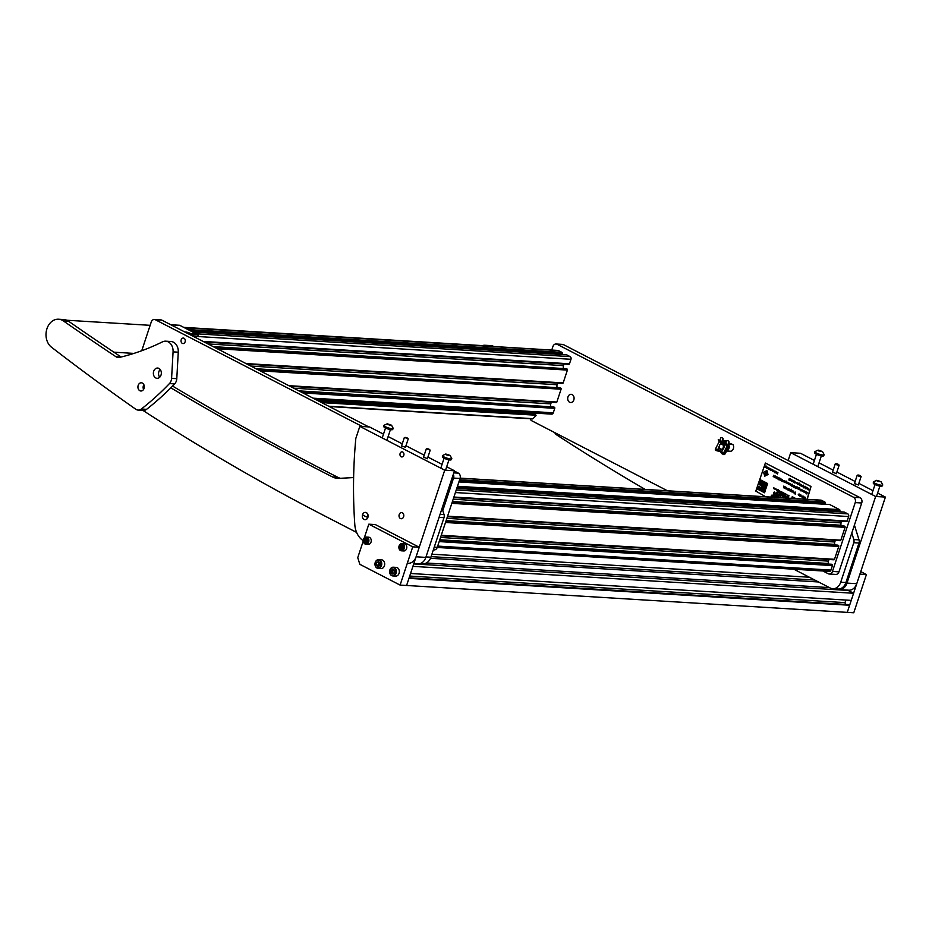 <?xml version="1.0" encoding="UTF-8"?>
<svg xmlns="http://www.w3.org/2000/svg" width="932" height="932" viewBox="0 0 932 932"><rect width="100%" height="100%" fill="white"/><g stroke="black" fill="none" stroke-linecap="round" stroke-linejoin="round"><path stroke-width="1.4" d="M142.911 410.383A3086.213 2389.24 -86.5 0 0 322.204 514.65L356.618 532.417M353.624 477.568L339.027 478.372A20.574 15.926 93.5 0 1 337.594 478.361A20.574 15.926 93.5 0 1 332.608 476.986A4114.955 3185.658 93.5 0 1 170.824 387.817M340.39 478.291A20.574 15.926 93.5 0 1 337.803 477.3A4114.955 3185.658 93.5 0 1 172.56 386.058M442.071 508.278L444.028 514.546A4.112 3.18 93.5 0 1 443.993 517.691L430.91 557.22A10.287 7.969 93.5 0 1 422.965 563.709L420.344 563.545M554.691 432.588A7.2 5.58 -86.5 0 0 556.742 434.941A3086.213 2389.24 -86.5 0 0 645.177 489.417M854.423 525.089L859.024 539.873A4.112 3.18 93.5 0 1 858.989 543.018L845.907 582.547A10.287 7.969 93.5 0 1 837.961 589.036L832.765 588.721A10.287 7.969 -86.5 0 0 840.711 582.232L845.907 582.547M832.765 588.721A10.287 7.969 -86.5 0 1 830.226 588.01L793.854 569.219M858.989 543.018L853.794 542.704L840.711 582.232M853.794 542.704A4.112 3.18 -86.5 0 0 853.828 539.558L851.79 533.022M454.373 471.079L458.381 473.153A4.112 3.18 93.5 0 1 460.047 478.477L453.546 478.081L442.793 510.596M453.546 478.081A4.112 3.18 -86.5 0 0 453.313 474.272M155.411 319.769A4.112 3.18 -86.5 0 0 154.397 319.49L160.898 319.886A4.112 3.18 93.5 0 1 161.912 320.165L155.411 319.769L362.28 426.518M154.397 319.49A4.112 3.18 -86.5 0 0 151.217 322.088L141.746 350.723M161.912 320.165L368.781 426.914M460.047 478.477L437.283 547.317A4.112 3.18 93.5 0 1 434.102 549.915L433.333 549.868M567.961 396.904A4.112 3.18 93.5 0 1 571.141 394.306A4.112 3.18 93.5 0 1 573.821 399.933A4.112 3.18 93.5 0 1 570.64 402.531A4.112 3.18 93.5 0 1 567.961 396.904M563.58 344.689L557.091 344.292A4.112 3.18 -86.5 0 0 556.078 344.001L562.567 344.397A4.112 3.18 93.5 0 1 563.58 344.689L860.061 497.665A4.112 3.18 93.5 0 1 861.727 503L838.963 571.84A4.112 3.18 93.5 0 1 835.783 574.427L829.282 574.03A4.112 3.18 -86.5 0 0 832.462 571.444L838.963 571.84M551.744 350.059L552.897 346.599A4.112 3.18 -86.5 0 1 556.078 344.001M557.091 344.292L853.561 497.269L860.061 497.665M861.727 503L855.227 502.604L832.462 571.444M829.282 574.03A4.112 3.18 -86.5 0 1 828.268 573.751L822.933 571.001M667.463 490.78L531.788 420.775A4.112 3.18 -86.5 0 1 530.157 418.771M855.227 502.604A4.112 3.18 -86.5 0 0 853.561 497.269M553.759 406.993L554.423 407.272A0.827 0.641 93.5 0 1 554.761 408.333L553.27 412.829A2.062 1.596 93.5 0 1 551.686 414.123L316.146 399.746M298.892 390.858L550.952 406.806M550.765 406.224A3.087 2.388 93.5 0 1 550.789 403.871L551.325 402.251M560.085 387.875L560.749 388.143A0.827 0.641 93.5 0 1 561.076 389.215L556.847 402.03A0.827 0.641 93.5 0 1 556.008 402.484L289.98 386.256M256.02 368.734L557.266 387.689M557.091 387.106A3.087 2.388 93.5 0 1 557.115 384.741L557.651 383.122M566.4 368.757L567.075 369.025A0.827 0.641 93.5 0 1 567.402 370.097L563.173 382.901A0.827 0.641 93.5 0 1 562.334 383.367L247.096 364.132M213.148 346.611L563.592 368.559M563.417 367.989A3.087 2.388 93.5 0 1 563.441 365.624L563.976 364.004M566.295 354.824A0.827 0.641 93.5 0 1 566.703 354.847L570.151 356.618A2.062 1.596 93.5 0 1 570.978 359.286L569.487 363.783A0.827 0.641 93.5 0 1 568.648 364.249L204.225 342.009M184.256 327.633L557.93 350.432A2.062 1.596 93.5 0 1 558.431 350.583L561.88 352.354A0.827 0.641 93.5 0 1 562.206 353.426L561.751 354.288L192.155 331.71M829.317 504.527A0.827 0.641 93.5 0 1 829.725 504.55L839.534 509.618A0.827 0.641 93.5 0 1 839.872 510.689L839.406 511.552L456.843 488.182L839.406 511.552M843.961 512.087A0.827 0.641 93.5 0 1 844.369 512.111L847.805 513.882A2.062 1.596 93.5 0 1 848.644 516.549L847.153 521.046A0.827 0.641 93.5 0 1 846.314 521.512L453.744 497.548M841.643 521.268L841.107 522.887A3.087 2.388 -86.5 0 0 841.072 525.252L841.258 525.823M844.066 526.021L844.73 526.289A0.827 0.641 93.5 0 1 845.068 527.361L840.827 540.164A0.827 0.641 93.5 0 1 839.988 540.63L447.418 516.666M835.317 540.385L834.781 542.005A3.087 2.388 -86.5 0 0 834.746 544.37L834.932 544.952M837.74 545.138L838.416 545.406A0.827 0.641 93.5 0 1 838.742 546.478L834.501 559.293A0.827 0.641 93.5 0 1 833.662 559.748L441.092 535.795M828.991 559.515L828.455 561.134A3.087 2.388 -86.5 0 0 828.432 563.487L828.606 564.07M831.414 564.256L832.09 564.536A0.827 0.641 93.5 0 1 832.416 565.596L830.936 570.093A2.062 1.596 93.5 0 1 829.34 571.386L437.236 547.457M460.152 478.128L820.952 500.146A2.062 1.596 93.5 0 1 821.453 500.286L824.89 502.057A0.827 0.641 93.5 0 1 825.228 503.129L824.773 503.991L458.998 481.658L824.773 503.991M192.773 333.365L194.998 334.273L192.773 333.365M184.781 331.967L185.922 332.037A3.087 0.629 -161.7 0 1 190.07 333.295L193.646 334.844L198.12 334.786L179.888 325.385A1.643 1.27 -86.5 0 0 179.06 325.326M197.805 336.312L198.201 335.124M193.646 334.844L193.169 336.277L197.724 336.557M189.499 330.336A1.643 0.99 117.3 0 0 189.126 329.788A1.643 0.99 117.3 0 0 188.881 329.73M319 401.226L534.514 414.379L536.121 415.206L321.726 402.636M535.958 415.707L532.976 418.689A1.025 0.792 93.5 0 1 532.44 418.911L329.241 406.515M536.121 415.206L320.608 402.053M534.933 413.109L534.514 414.379M181.192 339.796A2.761 2.132 -86.5 0 0 182.299 343.36A2.761 2.132 -86.5 0 0 185.119 341.823A2.761 2.132 -86.5 0 0 184.781 338.945A2.761 2.132 -86.5 0 0 182.614 338.165A2.761 2.132 -86.5 0 0 181.192 339.796M719.492 445.659A2.598 2.015 -86.5 0 0 720.541 449.026A2.598 2.015 -86.5 0 0 723.197 447.57A2.598 2.015 -86.5 0 0 722.149 444.203A2.598 2.015 -86.5 0 0 719.492 445.659M722.987 449.364A3.215 2.493 93.5 0 1 721.543 449.853A3.215 2.493 93.5 0 1 719.306 445.997M722.731 449.807A3.215 2.493 93.5 0 1 722.055 449.876A3.215 2.493 93.5 0 1 721.799 449.841M728.707 443.003L732.971 444.552A4.112 3.18 93.5 0 1 733.368 448.676A4.112 3.18 93.5 0 1 730.758 451.251L727.17 451.03M732.971 444.552L728.544 444.284A4.112 3.18 -86.5 0 1 727.566 450.436M719.446 445.461A3.215 2.493 93.5 0 1 721.927 443.434A3.215 2.493 93.5 0 1 724.024 447.814M725.83 443.131L726.459 441.22A1.025 0.792 -86.5 0 1 727.508 440.65L728.242 441.022A1.025 0.792 -86.5 0 1 728.661 442.362L725.026 453.348A1.025 0.617 -62.7 0 1 723.826 453.034L727.461 445.927L725.527 442.933L718.234 439.753L719.178 441.663L715.555 448.77A1.445 0.862 117.3 0 0 715.415 449.108A1.445 0.862 117.3 0 0 715.659 450.436L718.828 451.251L717.524 450.191L719.422 445.741M723.803 448.001L721.356 452.171L722.545 453.173M726.354 444.18L727.24 445.822L723.605 452.929A1.445 0.862 117.3 0 0 723.465 453.255A1.445 0.862 117.3 0 0 723.71 454.595A1.445 0.862 117.3 0 0 725.282 453.371L728.917 442.374A1.025 0.792 93.5 0 0 728.498 441.046L727.776 440.661A1.025 0.792 93.5 0 0 727.391 440.603M725.282 443.248L718.654 439.822M722.183 441.209L722.801 439.333A1.025 0.792 -86.5 0 0 722.382 438.005L722.649 438.017A1.025 0.792 93.5 0 1 723.069 439.356L722.405 441.325M719.248 446.789L717.78 450.214L718.176 451.239L719.085 450.284L718.828 451.251L719.492 450.168A5.149 3.984 -86.5 0 0 721.589 451.717M719.457 450.121L718.828 451.251M721.531 437.574A1.025 0.792 93.5 0 1 721.916 437.644L722.649 438.017M722.382 438.005L721.659 437.621A1.025 0.792 -86.5 0 0 720.611 438.203L719.993 440.079M725.527 442.933L726.599 443.877M719.912 450.68A5.347 4.136 -86.5 0 0 721.519 451.845M727.822 445.706A6.175 4.776 93.5 0 1 726.412 451.006A6.175 4.776 93.5 0 1 725.865 451.624M721.252 452.498A6.175 4.776 93.5 0 1 719.248 450.587M725.597 452.416A6.175 4.776 -86.5 0 0 727.146 451.053A6.175 4.776 -86.5 0 0 728.265 444.343M726.389 441.465A6.175 4.776 -86.5 0 0 724.187 440.603A6.175 4.776 -86.5 0 0 723.814 440.603M722.649 440.603A6.175 4.776 93.5 0 1 723.453 440.556A6.175 4.776 93.5 0 1 726.226 441.954M725.865 443.026A5.347 4.136 -86.5 0 0 722.521 441.384M403.603 516.782A3.087 2.388 -86.5 0 0 401.599 512.577A3.087 2.388 -86.5 0 0 399.211 514.522A3.087 2.388 -86.5 0 0 401.214 518.74A3.087 2.388 -86.5 0 0 403.603 516.782M400.131 453.441A2.575 1.992 93.5 0 1 402.111 451.822A2.575 1.992 93.5 0 1 403.789 455.329A2.575 1.992 93.5 0 1 401.808 456.948A2.575 1.992 93.5 0 1 400.131 453.441M423.512 457.274L427.427 458.567M401.552 445.95L405.467 447.243M364.214 538.102L368.816 524.18L375.316 524.576L419.237 547.235L412.736 546.839L400.096 585.086L359.834 564.314L357.748 557.639L363.34 540.758A20.574 15.926 -86.5 0 1 354.812 524.681A411.49 318.569 -86.5 0 1 355.826 438.413L359.81 426.367L444.727 470.182L454.478 470.777L446.684 466.757M442.059 464.369L427.916 457.076M424.211 455.166L405.956 445.741M402.251 443.83L388.12 436.537M383.495 434.149L369.561 426.961L359.81 426.367M454.478 470.777L425.831 557.394A10.287 7.969 93.5 0 1 417.885 563.883L413.82 563.639M444.727 470.182L416.08 556.8L425.831 557.394M408.134 563.289A10.287 7.969 -86.5 0 0 416.08 556.8M854.446 483.58L858.349 484.873M832.486 472.244L836.388 473.538M788.134 460.548L790.732 452.672L875.649 496.488L885.4 497.082L877.606 493.063M872.981 490.675L858.85 483.382M855.145 481.471L836.889 472.046M833.185 470.136L819.042 462.843M814.417 460.455L800.483 453.267L790.732 452.672M885.4 497.082L856.753 583.7A10.287 7.969 93.5 0 1 848.807 590.189L839.056 589.595A10.287 7.969 -86.5 0 0 847.002 583.106L856.753 583.7M875.649 496.488L847.002 583.106M836.656 588.954A10.287 7.969 -86.5 0 0 839.056 589.595M487.168 346.122A14.504 11.231 -86.5 0 0 485.234 345.784L183.767 327.377M482.217 345.597A15.017 11.627 93.5 0 1 485.269 345.271A15.017 11.627 93.5 0 1 488.811 346.215M485.269 345.271L490.465 345.586A15.017 11.627 93.5 0 1 494.007 346.541M162.483 341.858A10.287 7.969 93.5 0 1 165.745 341.182A10.287 7.969 93.5 0 1 168.494 342.009A10.287 7.969 93.5 0 1 173.072 351.865L171.593 378.334A7.2 5.58 93.5 0 1 169.449 383.576A308.62 238.93 93.5 0 1 141.349 409.02A7.2 5.58 93.5 0 1 138.146 410.092A7.2 5.58 93.5 0 1 135.792 409.241A3086.213 2389.24 93.5 0 1 51.435 347.158A15.017 11.627 93.5 0 1 46.6 329.928A15.017 11.627 93.5 0 1 58.565 319.222A15.017 11.627 93.5 0 1 62.572 320.422A15.017 11.627 93.5 0 1 63.434 320.957A4114.955 3185.658 -86.5 0 0 115.999 356.746A7.2 5.58 -86.5 0 0 118.236 357.515A7.2 5.58 -86.5 0 0 119.517 357.41A308.62 238.93 -86.5 0 0 162.483 341.858M165.745 341.182L170.94 341.496A10.287 7.969 93.5 0 1 173.69 342.324A10.287 7.969 93.5 0 1 178.268 352.191L176.789 378.66A7.2 5.58 93.5 0 1 174.657 383.891A308.62 238.93 93.5 0 1 146.557 409.346A7.2 5.58 93.5 0 1 143.342 410.406L138.146 410.092M58.565 319.222L63.76 319.536A15.017 11.627 93.5 0 1 67.78 320.736A15.017 11.627 93.5 0 1 68.63 321.284A4114.955 3185.658 -86.5 0 0 121.125 357.014M143.575 389.413A4.112 3.18 93.5 0 1 143.854 384.683M139.765 390.671A4.112 3.18 93.5 0 1 138.029 385.965A4.112 3.18 93.5 0 1 141.361 382.784A4.112 3.18 93.5 0 1 142.468 383.11A4.112 3.18 93.5 0 1 144.204 387.817A4.112 3.18 93.5 0 1 140.86 390.997A4.112 3.18 93.5 0 1 139.765 390.671M159.71 377.215A5.149 3.984 93.5 0 1 160.188 369.456M155.667 377.903A5.149 3.984 93.5 0 1 153.5 372.019A5.149 3.984 93.5 0 1 157.659 368.047A5.149 3.984 93.5 0 1 159.034 368.455A5.149 3.984 93.5 0 1 161.213 374.326A5.149 3.984 93.5 0 1 157.042 378.31A5.149 3.984 93.5 0 1 155.667 377.903M800.46 490.803L800.833 489.207L800.46 490.803M779.769 479.945L780.667 479.642L780.259 478.629L780.818 479.724L779.909 479.863M780.096 480.027L780.48 478.873M780.818 479.724L779.839 479.945M775.086 477.603L774.434 476.438L775.261 476.007L774.748 477.429M774.818 477.429L774.434 476.438L775.261 476.007M799.155 489.207L799.4 488.461L799.971 489.114L799.33 489.719L799.458 488.496M799.971 489.114L799.318 489.183M801.671 490.896L802.499 490.069L802.452 491.304L802.37 490.185L801.671 490.896L802.382 490.011M799.272 488.077L798.608 488.018L798.491 489.288L798.468 487.96L799.26 487.914L798.608 488.018M799.004 488.892L798.351 488.985M798.223 489.09L798.992 487.692M800.11 489.941L800.308 489.312M792.584 484.931L792.083 486.213M792.864 485.327L792.2 485.188M792.503 486.178L791.757 486.131M806.401 488.578L806.623 487.424L806.401 488.578M808.312 488.298L808.219 489.929L807.613 489.195L808.37 488.298M808.23 489.906L807.928 488.974M790.185 484.57L790.429 483.836L791 484.489L790.359 485.094L790.487 483.871M791 484.489L790.348 484.558M781.098 480.702L781.144 479.048L782.134 479.561L781.226 480.772L781.214 479.083M805.854 488.822L806.227 487.226L805.854 488.822M794.6 482.904L794.961 481.413L794.6 482.904M794.367 481.296L793.901 480.865L794.588 481.215L793.773 482.508L794.367 481.296M797.116 483.16L796.545 483.522L796.93 482.403M793.318 482.1L792.922 480.842L793.738 480.842L793.062 480.912L793.318 482.1L793.085 481.32M792.794 481.553L793.47 480.621M793.738 481.017L793.062 480.912M792.153 480.528L792.852 480.702L791.979 481.564L791.99 480.446M800.006 484.011L799.796 485.164L799.062 484.791L799.4 483.708L800.006 484.011M769.89 468.714L769.902 469.763L770.24 468.633M770.461 469.39L769.716 469.111M776.542 473.374L777.439 472.373L777.393 473.817L777.929 472.617L777.451 474.05L777.288 472.594L776.356 473.491L776.822 472.058L776.542 473.374L777.381 472.338M775.692 472.326L775.937 471.592L776.507 472.244L775.867 472.85L775.995 471.627M776.507 472.244L775.855 472.314M774.049 470.858L774.049 471.907L774.049 470.858L774.469 471.441M774.609 471.534L773.875 471.254M806.879 494.007L806.308 493.226L807.217 492.504L806.879 494.007M806.879 493.983L806.308 493.226L806.902 492.993M803.233 497.28L803.559 496.302L804.409 497.257L803.535 498.038L803.617 496.337M804.409 497.257L803.559 497.385M804.001 498.119L803.302 497.28M795.206 494.24L794.309 492.667L795.427 492.108L795.206 494.24M795.217 494.216L794.309 492.667L795.427 492.108M792.363 491.572L792.2 490.954L793.179 491.024L792.363 491.921M792.433 491.572L792.829 490.745M793.132 491.35L792.515 491.071M792.841 492.038L791.897 491.898M791.618 491.863L792.107 490.395L791.315 491.7M790.278 491.164L791.268 489.207L791.303 490.838L790.01 491.036M790.08 491.036L791.268 489.207M791.618 489.836L790.814 489.708M791.303 490.838L790.371 490.989M786.876 489.055L787.109 488.356M786.212 489.079L786.398 487.448L785.909 488.916M785.897 488.053L785.105 488.531L784.814 487.494L785.606 487.017L785.163 488.531L784.814 487.494L785.606 487.017M795.963 498.62L792.235 496.698L791.687 498.364M764.729 476.194L768.015 474.528L766.896 470.567L763.599 472.244L764.729 476.194M762.865 485.688L761.992 484.873L762.865 485.688M761.479 486.422L761.141 485.77L761.479 486.422M762.807 486.632L762.527 485.642L762.807 486.632M761.747 487.844L761.572 486.469L761.747 487.844L761.211 487.564M762.702 487.786L762.912 487.156L762.469 487.669M762.83 488.496L763.11 487.646L762.632 488.391M761.782 488.624L761.724 487.925L761.537 488.496M763.238 485.514L763.634 486.213L763.238 485.514M764.415 485.036L764.24 483.801L764.415 485.036M765.58 489.917L765.056 489.09L765.58 489.917M763.995 489.102L763.459 487.914L763.995 489.102M765.988 488.683L766.302 486.178L765.556 488.461M765.661 487.797L764.892 486.737L765.661 487.797M764.974 489.044L764.543 488.391L764.974 489.044M760.279 488.391L761.514 489.44L760.279 488.391M765.824 486.784L765.3 485.665L765.824 486.784M765.114 483.032L764.997 482.089L764.741 482.846M762.993 485.316L762.842 484.687L762.993 485.316M763.005 484.221L762.504 483.324L763.005 484.221M763.483 484.617L763.483 483.836L763.483 484.617M759.72 486.888L759.277 486.166L759.72 486.888M764.508 483.58L763.611 482.671L764.508 483.58M761.386 491.141L761.316 490.046L761.386 491.141M760.768 490.826L760.489 489.743L760.768 490.826L760.221 490.547M766.815 486.061L767.642 483.545L765.626 482.496L764.788 485.024L766.815 486.061L764.788 485.024M762.562 490.465L762.551 489.498L762.271 490.325M759.929 490.395L759.743 489.766L759.929 490.395M763.832 482.461L763.04 481.553L763.832 482.461M764.287 482.17L763.809 481.471L764.287 482.17M760.454 479.829L759.079 483.988L761.642 484.267L761.677 485.327L763.052 481.168L760.454 479.829M759.359 490.104L760.221 487.518L758.252 486.492L757.39 489.09L759.359 490.104M760.827 485.677L760.326 485.048L760.827 485.677M764.205 487.424L763.821 486.842L764.205 487.424M764.578 492.795L765.44 490.209L763.413 489.16L762.562 491.747L764.578 492.795L762.562 491.747M773.642 494.414L773.211 495.3L773.642 494.414M774.434 495.917L774.69 494.822L774.434 495.917M775.412 495.37L775.424 496.139L775.669 495.311M785.012 496.581L785.093 495.766M783.451 495.649L783.509 494.95M783.509 496.08L784.231 495.346L783.998 496.453L784.173 495.311M786.957 498.061L787.225 496.884L786.853 498.014M787.458 497.187L787.47 497.956L787.715 497.129M776.065 489.603L776.752 489.358L776.484 490.15L776.298 489.114M777.37 489.987L776.682 490.244L776.938 489.451L777.37 489.987M777.206 490.488L776.915 489.882M775.296 488.776L775.226 489.51L775.506 488.694M775.273 489.405L775.412 488.776M787.796 495.043L787.54 495.742M780.282 491.35L780.282 492.119L780.538 491.292M780.888 491.653L780.818 492.399L781.098 491.572M780.853 492.282L780.993 491.653M778.162 490.686L778.837 490.43L778.581 491.222L778.383 490.197M778.337 490.989L778.803 490.407M778.255 489.882L777.661 490.768L777.754 489.836M777.474 490.628L778.034 489.603M783.707 492.923L783.439 493.622M776.344 496.686L776.286 495.626L775.832 496.476M775.902 496.488L776.286 495.626M776.041 496.721L776.589 495.801M777.148 492.329L777.23 491.712L777.148 492.329M776.834 492.469L777.23 491.712M788.565 495.766L787.878 496.022L788.146 495.23L788.565 495.766M788.402 496.267L788.123 495.661M788.752 495.708L788.682 496.453L788.961 495.638M788.717 496.337L788.856 495.719M782.414 493.179L782.565 492.352L782.053 493.016M782.798 492.655L782.81 493.424L783.055 492.585M777.812 494.729L777.754 495.44L777.812 494.729M778.36 495.113L777.533 495.253M777.801 495.323L778.08 494.473M782.531 497.257L783.218 497.001L782.95 497.793L782.764 496.768M780.131 495.533L779.583 496.057L779.804 495.358M779.234 494.659L778.826 496.173L779.234 494.659M780.352 494.577L780.62 493.482L780.352 494.577M774.131 497.292L774.434 496.733L774.667 497.525M773.77 496.407L773.688 497.257L772.838 496.721L773.036 496.034L773.432 497.012L773.77 496.407M773.572 497.222L772.838 496.721M772.675 495.975L772.512 497.047L772.768 495.894M772.523 497.024L772.546 495.754M807.077 499.296L810.887 486.504L765.37 463.041L755.805 491.094L765.731 496.779M771.847 495.975L771.801 496.674L771.137 496.337L771.498 495.23L772.057 495.521M781.237 494.438L781.319 493.82L781.237 494.438M780.888 494.543L781.319 493.82M780.247 496.08L780.923 495.824L780.667 496.616L780.468 495.591M780.422 496.383L780.888 495.801M783.451 498.038L783.661 497.222M786.13 496.488L786.002 497.199L786.13 496.488M779.455 493.587L779.513 492.888M778.383 492.97L778.465 492.352L778.383 492.97M778.069 493.11L778.465 492.352M781.878 495.358L782.146 494.263L781.797 495.323M776.787 494.589L776.938 493.762L776.414 494.426M776.484 494.438L776.997 493.797M775.529 493.645L776.566 493.576L776.309 494.368L775.75 493.156M775.692 493.937L776.135 493.354M776.076 494.135L776.519 493.552M776.309 494.344L775.587 493.645M782.367 496.546L782.099 497.245M774.189 492.946L774.876 492.702L774.609 493.494L774.422 492.469M777.172 494.065L777.172 494.834L777.416 493.995M774.084 492.166L774.003 493.179L773.933 492.364L773.432 492.888L774.399 492.143M773.548 492.912L774.294 491.98M788.099 498.142L788.321 497.455L788.216 498.142M777.766 492.655L777.847 492.038L777.766 492.655M777.416 492.748L777.847 492.038M785.28 494.356L786.317 494.286L786.06 495.078L785.513 493.867M785.443 494.659L785.897 494.065M785.827 494.857L786.282 494.275M786.06 495.055L785.35 494.368M784.756 493.657L784.767 494.426L785.012 493.599M784.371 494.181L784.523 493.366L783.998 494.03M784.068 494.03L784.581 493.389M781.459 492.713L782.064 492.096L782.03 493.005L781.995 492.061M781.366 492.655L781.529 491.816L781.366 492.655M778.872 491.374L779.036 490.535L778.872 491.374M779.385 491.828L780.026 491.502L779.35 491.933L779.536 490.698L780.049 491.537L779.35 491.933L779.443 490.919M780.026 491.502L779.502 490.803M773.478 488.275L774.527 488.205L774.259 488.997L773.711 487.786M773.642 488.566L774.096 487.984M774.026 488.764L774.48 488.182M774.177 488.95L773.548 488.275M785.315 496.325L785.082 497.024L785.198 496.255M777.393 497.14L777.638 496.337L777.113 497.012M777.183 497.012L777.696 496.372M778.43 497.676L778.593 496.814L778.535 497.735M778.488 497.688L778.593 496.814M773.735 495.451L774.143 494.519M774.259 495.125L773.607 495.498M783.672 487.786L783.765 486.096L783.87 487.518L784.802 486.632L784.313 488.088L783.672 487.786M783.87 487.518L784.546 486.504M787.587 489.207L787.913 488.228L788.763 489.183L787.878 489.964L787.971 488.263M788.763 489.183L787.913 489.312M788.356 490.046L787.657 489.207M789.532 490.535L789.148 488.869L789.241 490.29L790.185 489.405L789.474 490.523M789.241 490.29L789.928 489.277M793.318 491.479L794.181 492.306L793.388 492.807L793.843 491.269M794.181 492.306L793.388 492.807L793.109 491.875M799.365 494.997L798.561 495.475L798.27 494.438L799.073 493.96L798.631 495.475L798.27 494.438L799.073 493.96M800.413 496.372L799.854 494.391L799.947 495.812L800.891 494.927L800.169 496.057M799.947 495.812L800.635 494.799M801.59 496.651L801.823 495.952M802.767 497.583L802.033 497.245L802.941 495.987L802.755 497.606L802.033 497.245M802.266 496.942L803 496.01M804.747 499.156L804.304 498.224L805.434 497.28L805.166 499.179M804.805 499.156L804.304 498.224L805.085 497.874M786.48 481.471L785.793 481.46L785.699 482.683L785.676 481.366L786.468 481.308L785.816 481.425M786.212 482.298L785.548 482.392M785.431 482.496L786.2 481.087M782.519 479.759L782.577 481.471L782.531 479.992L781.657 480.994L782.519 479.759M783.591 481.797L783.381 480.737L784.185 480.679L783.136 481.762L783.765 481.401M783.824 481.413L783.94 480.469M784.185 480.854L783.532 480.796M788.286 483.557L788.519 482.846L788.519 483.964L789.218 483.207L788.856 484.291L788.577 482.881M788.519 483.964L789.136 483.172M788.868 484.267L788.344 483.557M797.105 486.888L795.905 488.624L797.105 486.888M793.528 487.226L793.901 485.63L793.388 487.156M794.88 486.574L793.936 486.912L794.297 485.84L794.88 486.574M794.647 487.25L794.262 486.422M784.849 481.145L784.383 480.714L785.07 481.075L784.255 482.357L784.849 481.145M788.146 483.102L787.214 483.44L787.563 482.357L788.146 483.102M787.924 483.778L787.528 482.951M786.375 482.566L787.307 482.228L786.946 483.3L786.666 481.891M786.608 482.986L787.225 482.182M786.957 483.277L786.433 482.566M789.241 484.046L790.173 483.708L789.812 484.78L789.532 483.37M789.474 484.465L790.091 483.661M789.823 484.757L789.299 484.046M775.459 471.301L774.632 472.71L775.389 471.289M775.541 472.023L774.818 472.116M773.106 471.406L773.327 470.252L773.106 471.406M788.891 479.968L789.264 478.466L788.891 479.968M790.499 478.722L789.299 480.446L790.499 478.722M766.78 467.736L767.024 466.99L767.595 467.643L766.954 468.248L767.083 467.025M767.595 467.643L766.943 467.713M767.653 468.144L768.551 467.782L768.399 468.819L769.075 468.05L768.714 469.134L767.805 468.691L767.945 467.468M767.875 468.551L768.469 467.748M768.399 468.819L768.993 468.015M768.725 469.111L767.723 468.155M765.696 466.14L765.58 467.515L765.487 466.408L764.799 467.107L766.092 466.105M764.962 467.165L765.976 465.883M765.836 467.2L766.768 466.862L766.407 467.946L766.127 466.536M766.069 467.619L766.687 466.827M766.419 467.922L765.894 467.212M770.776 469.635L771.23 469.146L771.51 470.147L770.694 470.59L771.37 470.077L770.776 469.635M771.51 470.147L770.391 470.334M770.752 470.439L771.137 469.285M772.139 470.462L772.372 469.751L772.372 470.87L773.071 470.112L772.71 471.196L772.43 469.786M772.372 470.87L772.989 470.077M772.721 471.173L772.197 470.462M769.366 469.437L769.576 468.318L768.865 469.215M769.028 469.122L769.634 468.342M800.716 485.223L800.122 485.782L800.611 484.302M797.361 482.846L798.037 482.997L797.571 484.43L797.477 482.706M799.132 483.393L799.015 484.768L798.922 483.661L798.235 484.36L799.528 483.358M798.398 484.419L799.411 483.137M802.464 486.551L803.209 485.106M801.578 485.013L801.357 486.224L800.798 485.677L801.578 485.024M790.289 480.528L790.849 479.269M791 480.085L790.115 480.597M791.431 481.075L791.221 480.015L792.014 479.957L791.594 480.679M791.664 480.691L791.769 479.747M792.025 480.131L791.361 480.073M795.858 482.986L796.068 482.357M803.547 485.84L803.454 487.471L802.848 486.737L803.617 485.852M803.466 487.448L803.163 486.516M805.178 486.294L803.99 488.03L805.178 486.294M807.601 488.368L807.368 489.079L807.357 487.96L806.669 488.718L807.019 487.634L807.601 488.368M807.38 489.055L806.984 488.228M777.719 478.815L778.29 477.545M778.43 478.372L777.556 478.873M779.828 477.976L778.628 479.712L779.828 477.976M805.504 487.96L805.714 487.331M791.629 485.7L791.07 484.803L792.142 484.151L791.536 485.502M791.291 485.537L791.594 484.419M795.73 486.76L795.124 486.457L795.951 486.69L794.949 487.657L795.45 488.112L794.716 487.727L795.788 486.76L795.124 486.457M797.512 487.727L797.512 488.787L797.85 487.646M798.072 488.403L797.338 488.123M805.749 491.991L805.761 493.04L806.098 491.898M806.308 492.655L805.574 492.376M803.512 491.409L804.409 491.048L804.258 492.084L804.933 491.315L804.572 492.399L803.664 491.956L803.803 490.745M803.734 491.816L804.328 491.013M804.258 492.084L804.852 491.281M804.584 492.376L803.582 491.42M805.225 492.702L805.434 491.583L804.724 492.492M804.875 492.399L805.493 491.607M777.568 478.046L776.973 478.605L777.463 477.126M773.211 476.555L774.108 476.252L773.688 475.25L774.259 476.334L773.35 476.473M773.537 476.636L773.921 475.483M774.259 476.334L773.28 476.555M801.765 490.325L800.996 489.929L801.567 489.568L801.264 490.686L801.567 489.568M776.111 476.45L776.17 478.163L776.111 476.683L775.238 477.673L776.111 476.45M792.293 496.721L791.757 498.364M807.205 499.307L811.015 486.504L765.44 463.053M771.195 496.337L771.556 495.265M780.34 494.543L780.678 493.506M778.814 496.139L779.292 494.694M781.866 495.323L782.204 494.298M782.426 495.323L782.973 494.647M778.418 495.113L777.824 495.44M788.157 498.142L788.379 497.49M787.948 496.034L788.204 495.265M782.041 492.189L781.925 492.946M781.331 492.609L781.575 491.851M779.094 490.558L778.768 491.327M780.107 491.537L779.42 491.933M776.74 490.244L776.997 489.486M786.923 498.014L787.284 496.919M785.152 497.024L785.385 496.325M774.748 494.845L774.341 495.871M773.129 494.904L773.257 494.216M763.471 489.195L762.632 491.758M764.158 491.642L764.589 490.523L763.669 490.081L763.296 491.199L764.158 491.642L764.531 490.512L763.669 490.081M760.384 485.071L760.838 485.654M758.31 486.527L757.46 489.09L759.37 490.081M759.067 489.009L759.498 487.89L758.613 487.471L758.252 488.589L759.067 489.009L759.44 487.89L758.613 487.471M760.512 479.863L759.079 483.988M760.78 483.825L761.689 485.304M759.149 483.988L760.5 484.687M760.477 483.067L760.081 482.217M762.376 482.042L762.038 481.448M761.06 482.159L760.43 481.145M761.724 483.813L762.155 482.694L761.293 482.275L760.92 483.405L761.724 483.813L762.096 482.683L761.293 482.275M763.856 481.506L764.298 482.147M763.087 481.588L763.844 482.438M762.609 489.521L762.341 490.325M765.685 482.531L764.857 485.024M766.384 484.908L766.815 483.813L765.929 483.393L765.568 484.489L766.384 484.908L766.745 483.813L765.929 483.393M760.547 489.778L760.291 490.547M761.374 490.081L761.397 491.117M763.658 482.706L764.508 483.557M759.335 486.201L759.731 486.865M763.541 483.859L763.483 484.582M762.551 483.358L763.005 484.186M762.9 484.71L762.993 485.292M765.056 482.112L764.811 482.858M765.358 485.688L765.824 486.76M760.221 488.752L761.526 489.417M764.601 488.426L764.974 489.02M764.939 486.76L765.673 487.774M766.36 486.213L765.615 488.473M763.518 487.949L764.007 489.079M765.114 489.114L765.591 489.894M764.298 483.825L764.426 485.013M762.97 487.576L762.691 488.403M762.737 487.063L762.539 487.669M761.63 486.492L761.269 487.576M762.586 485.677L762.819 486.609M761.199 485.805L761.479 486.387M762.038 484.896L762.877 485.665M766.896 470.602L763.669 472.256L764.788 476.17M765.079 474.26L765.661 471.942M765.498 474.551L766.092 472.163M765.953 474.784L766.558 472.396M783.742 487.797L783.451 487.052M783.521 487.052L783.824 486.12M784.872 487.494L785.676 487.017M785.967 488.053L785.163 488.531M785.979 488.916L786.457 487.483M788.822 489.195L788.169 489.405M789.113 490.57L788.833 489.824M788.891 489.824L789.206 488.904M790.569 489.568L791.338 489.218M791.373 490.838L790.686 491.374M790.627 491.001L790.557 490.395M791.373 491.712L791.851 490.267M792.27 490.954L792.899 490.745M794.239 492.317L793.458 492.807M793.377 491.479L793.901 492.061M794.367 492.678L795.497 492.119M795.008 493.739L795.485 492.504L794.635 492.83L795.008 493.739L795.427 492.504L794.635 492.83M798.34 494.438L799.132 493.96M799.423 495.008L798.631 495.475M799.819 496.092L799.539 495.346M799.598 495.346L799.912 494.426M804.479 497.269L803.815 497.478M804.363 498.224L805.143 497.886M805.493 497.304L805.213 497.944M806.378 493.226L806.961 492.993M782.507 481.401L782.531 479.992M781.715 480.994L782.577 479.782M795.975 488.636L797.035 486.853M793.458 487.156L793.959 485.654M794.006 486.923L794.355 485.863M784.138 481.821L784.907 481.157L784.325 480.877M787.272 483.44L787.622 482.392M774.55 472.64L775.051 471.138M773.036 471.336L773.385 470.276M788.845 479.91L789.311 478.5M789.369 480.458L790.418 478.675M777.859 472.582L777.393 473.817M777.311 473.957L777.358 472.606M776.414 473.491L776.88 472.081M765.498 467.445L765.463 466.734M770.648 469.728L770.881 469.029M771.579 470.159L770.764 470.59M770.822 470.439L771.428 470.077L770.822 470.439M799.586 484.419L799.47 483.743M800.087 484.861L800.681 484.314M800.786 485.234L800.192 485.793M800.18 485.63L800.157 484.931M797.489 484.372L797.85 483.091M798.934 484.698L798.899 483.988M800.868 485.688L801.637 485.024L801.066 484.745M791.909 481.495L792.223 480.539M792.025 481.366L792.293 480.597M791.07 480.097L790.313 480.691M793.656 481.961L794.425 481.308L793.843 481.029M794.553 482.858L795.019 481.436M805.784 488.752L806.285 487.25M804.048 488.03L805.108 486.259M806.728 488.718L807.077 487.669M781.226 480.551L781.272 479.805M778.5 478.372L777.742 478.966M778.686 479.712L779.746 477.941M795.462 488.088L794.716 487.727M794.833 487.599L795.788 486.76M807.671 489.207L807.858 488.508M806.331 488.519L806.681 487.459M798.514 489.125L798.433 488.543M802.37 491.234L802.37 490.185M776.927 477.685L777.533 477.126M777.638 478.046L777.043 478.605M777.02 478.454L777.008 477.755M774.317 476.334L773.548 476.8M774.504 476.45L775.319 476.019M775.005 477.37L775.436 476.252L774.585 476.508L775.005 477.37L775.377 476.252L774.585 476.508M780.876 479.724L780.107 480.19M800.39 490.733L800.891 489.23M776.088 478.081L776.111 476.683M775.308 477.685L776.158 476.473M877.233 481.133L876.732 480.318L881.031 481.739L877.233 481.133M881.031 481.739L882.732 484.885A4.881 1.002 -161.7 0 1 882.721 484.978A4.881 1.002 -161.7 0 1 879.843 484.978A4.881 1.002 -161.7 0 1 874.997 483.265A4.881 1.002 -161.7 0 1 873.435 481.914A4.881 1.002 -161.7 0 1 873.494 481.821L876.732 480.318M873.435 481.914L873.307 482.333A4.881 1.002 18.3 0 0 874.857 483.673A4.881 1.002 18.3 0 0 879.703 485.397A4.881 1.002 18.3 0 0 882.581 485.397L882.721 484.978M877.198 480.854L880.425 481.623L877.198 480.854M878.934 481.611L879.156 480.97M873.447 482.718L873.307 483.125A4.625 0.944 18.3 0 0 876.115 485.013A4.625 0.944 18.3 0 0 881.159 486.294A4.625 0.944 18.3 0 0 882.103 486.038L882.231 485.619M426.448 448.886A3.565 3.565 0 0 1 430.071 450.086L426.798 448.863M429.955 449.946L426.635 448.84M446.3 454.839L445.811 454.012L450.098 455.433L446.3 454.839M450.098 455.433L451.799 458.579A4.881 1.002 -161.7 0 1 451.787 458.684A4.881 1.002 -161.7 0 1 448.909 458.672A4.881 1.002 -161.7 0 1 444.063 456.96A4.881 1.002 -161.7 0 1 442.514 455.608A4.881 1.002 -161.7 0 1 442.572 455.527L445.811 454.012M442.514 455.608L442.374 456.028A4.881 1.002 18.3 0 0 443.923 457.379A4.881 1.002 18.3 0 0 448.781 459.092A4.881 1.002 18.3 0 0 451.659 459.103L451.787 458.684M446.277 454.548L449.492 455.317L446.277 454.548M448.012 455.317L448.222 454.665M442.525 456.412L442.385 456.831A4.625 0.944 18.3 0 0 445.193 458.707A4.625 0.944 18.3 0 0 450.226 459.989A4.625 0.944 18.3 0 0 451.17 459.732L451.309 459.325M858.966 476.275L857.382 475.18A3.565 3.565 0 0 1 861.005 476.38L858.966 476.275M860.877 476.24L857.557 475.145M861.11 476.555L858.29 485.048M857.195 475.262L854.388 483.766M362.536 514.697A3.658 2.831 -86.5 0 0 364.016 519.427A3.658 2.831 -86.5 0 0 364.866 519.683A3.658 2.831 -86.5 0 0 367.732 517.377A3.658 2.831 -86.5 0 0 366.264 512.635A3.658 2.831 -86.5 0 0 365.309 512.379A3.658 2.831 -86.5 0 0 362.536 514.697A8.225 1.678 18.3 0 0 364.598 516.002A8.225 1.678 -161.7 0 0 367.732 517.377M364.936 519.683A3.658 2.831 -86.5 0 0 365.006 519.695A3.658 2.831 -86.5 0 0 368.035 516.841A3.658 2.831 -86.5 0 0 366.404 512.647A3.658 2.831 -86.5 0 0 365.461 512.39A3.658 2.831 -86.5 0 0 365.379 512.39M814.883 452.498L814.743 452.905A4.625 0.944 18.3 0 0 817.55 454.793A4.625 0.944 18.3 0 0 822.595 456.074A4.625 0.944 18.3 0 0 823.538 455.818L823.678 455.399M818.669 450.925L818.168 450.098L822.467 451.519L818.669 450.925M822.467 451.519L824.168 454.665A4.881 1.002 -161.7 0 1 824.156 454.769A4.881 1.002 -161.7 0 1 821.278 454.758A4.881 1.002 -161.7 0 1 816.432 453.045A4.881 1.002 -161.7 0 1 814.883 451.694A4.881 1.002 -161.7 0 1 814.929 451.612L818.168 450.098M814.883 451.694L814.743 452.113A4.881 1.002 18.3 0 0 816.292 453.453A4.881 1.002 18.3 0 0 821.139 455.177A4.881 1.002 18.3 0 0 824.016 455.177L824.156 454.769M818.634 450.634L821.861 451.403L818.634 450.634M820.37 451.403L820.591 450.75M837.006 464.94L835.422 463.856A3.565 3.565 0 0 1 839.045 465.056L837.006 464.94M838.917 464.905L835.596 463.81M839.138 465.219L836.33 473.724M835.235 463.926L832.427 472.431M383.961 426.192L383.821 426.611A4.625 0.944 18.3 0 0 386.629 428.487A4.625 0.944 18.3 0 0 391.661 429.768A4.625 0.944 18.3 0 0 392.605 429.512L392.745 429.104M387.735 424.619L387.246 423.792L391.533 425.213L387.735 424.619M391.533 425.213L393.234 428.359A4.881 1.002 -161.7 0 1 393.234 428.464A4.881 1.002 -161.7 0 1 390.357 428.452A4.881 1.002 -161.7 0 1 385.498 426.74A4.881 1.002 -161.7 0 1 383.949 425.4A4.881 1.002 -161.7 0 1 384.007 425.307L387.246 423.792M383.949 425.4L383.809 425.808A4.881 1.002 18.3 0 0 385.37 427.159A4.881 1.002 18.3 0 0 390.217 428.871A4.881 1.002 18.3 0 0 393.094 428.883L393.234 428.464M387.712 424.328L390.927 425.097L387.712 424.328M389.448 425.097L389.658 424.444M404.488 437.551A3.565 3.565 0 0 1 408.111 438.751L404.838 437.539M407.995 438.611L404.674 437.516M809.372 577.234L431.9 554.202M814.824 580.053L431.097 556.637M818.552 581.976L430.491 558.291M829.445 587.603L426.285 562.998M853.596 593.265L412.911 566.365L410.558 573.483L851.231 600.383L853.596 593.265L848.143 590.445L413.715 563.93M845.569 604.414L845.009 602.631L409.707 576.058M845.009 602.631L845.86 600.057M860.749 571.607L866.411 574.531L859.91 574.135L847.27 612.382L849.623 605.252L848.306 604.577L409.136 577.77M849.623 605.252L408.95 578.364L406.597 585.482L400.096 585.086M866.411 574.531L853.77 612.778L847.27 612.382L406.597 585.482L419.237 547.235M368.816 524.18L412.736 546.839M807.508 577.129L807.753 576.395M391.184 568.275A3.856 2.982 -86.5 0 0 390.1 573.588A3.856 2.982 -86.5 0 0 394.189 574.823A3.856 2.982 -86.5 0 0 395.273 569.51A3.856 2.982 -86.5 0 0 391.184 568.275M394.714 575.277A4.369 3.39 93.5 0 1 392.745 575.929A4.369 3.39 93.5 0 1 389.704 572.679A4.369 3.39 93.5 0 1 391.3 567.868A4.369 3.39 93.5 0 1 393.281 567.204A4.369 3.39 93.5 0 1 396.31 570.466A4.369 3.39 93.5 0 1 394.714 575.277M392.745 575.929L395.669 576.116A4.369 3.39 -86.5 0 0 397.638 575.452A4.369 3.39 -86.5 0 0 399.234 570.64A4.369 3.39 -86.5 0 0 396.205 567.39L393.281 567.204M391.091 572.807L392.687 573.926L394.283 572.667L394.271 570.291L392.675 569.172L391.091 570.431L391.091 572.807L393.386 573.378M393.607 569.825L392.71 570.535L392.722 572.912M392.71 570.535L391.091 570.431M376.982 560.435A3.856 2.982 -86.5 0 0 375.247 565.479A3.856 2.982 -86.5 0 0 379.103 567.553A3.856 2.982 -86.5 0 0 380.839 562.52A3.856 2.982 -86.5 0 0 376.982 560.435M379.569 568.054A4.369 3.39 93.5 0 1 378.101 568.38A4.369 3.39 93.5 0 1 375.013 564.769A4.369 3.39 93.5 0 1 377.169 559.981A4.369 3.39 93.5 0 1 378.637 559.654A4.369 3.39 93.5 0 1 381.724 563.266A4.369 3.39 93.5 0 1 379.569 568.054M378.101 568.38L381.025 568.555A4.369 3.39 -86.5 0 0 382.493 568.229A4.369 3.39 -86.5 0 0 384.648 563.441A4.369 3.39 -86.5 0 0 381.561 559.829L378.637 559.654M376.318 564.909L377.751 566.353L379.475 565.444L379.767 563.079L378.334 561.647L376.621 562.555L376.318 564.909L378.753 565.817M378.963 562.276L377.949 565.002M378.241 562.648L376.621 562.555M403.335 545.162A3.192 2.47 -86.5 0 0 399.875 544.766A3.192 2.47 -86.5 0 0 399.455 549.263A3.192 2.47 -86.5 0 0 402.927 549.659A3.192 2.47 -86.5 0 0 403.335 545.162M399.467 549.542A3.6 2.784 93.5 0 1 399.199 545.628A3.6 2.784 93.5 0 1 401.878 543.636A3.6 2.784 93.5 0 1 403.847 544.917A3.6 2.784 93.5 0 1 404.115 548.82A3.6 2.784 93.5 0 1 401.436 550.824A3.6 2.784 93.5 0 1 399.467 549.542M402.81 547.48L402.403 545.756L401.249 545.208L400.271 546.234L400.399 548.668L401.552 549.216L402.81 547.48M401.494 546.315L401.436 548.564M401.436 550.824L403.777 550.963A3.6 2.784 -86.5 0 0 406.457 548.971A3.6 2.784 -86.5 0 0 406.189 545.057A3.6 2.784 -86.5 0 0 404.22 543.775L401.878 543.636M402.158 545.907L400.457 546.245M367.814 538.58A3.192 2.47 -86.5 0 0 364.342 538.183A3.192 2.47 -86.5 0 0 363.923 542.68A3.192 2.47 -86.5 0 0 367.394 543.076A3.192 2.47 -86.5 0 0 367.814 538.58M363.934 542.96A3.6 2.784 93.5 0 1 363.666 539.045A3.6 2.784 93.5 0 1 366.346 537.053A3.6 2.784 93.5 0 1 368.326 538.335A3.6 2.784 93.5 0 1 368.583 542.238A3.6 2.784 93.5 0 1 365.903 544.241A3.6 2.784 93.5 0 1 363.934 542.96M367.278 540.898L366.87 539.174L365.717 538.626L364.738 539.651L364.866 542.086L366.02 542.634L367.278 540.898M365.973 539.733L365.915 541.981M365.903 544.241L368.245 544.381A3.6 2.784 -86.5 0 0 370.924 542.389A3.6 2.784 -86.5 0 0 370.656 538.475A3.6 2.784 -86.5 0 0 368.688 537.193L366.346 537.053M366.625 539.325L364.925 539.663M337.803 477.3L332.608 476.986M443.993 517.691L439.054 517.388M425.982 556.917L430.91 557.22M440.079 514.301L444.028 514.546M853.828 539.558L859.024 539.873M453.779 472.862L458.381 473.153M434.242 547.131L437.283 547.317M553.27 412.829L313.07 398.174M554.761 408.333L302.993 392.966M554.423 407.272L300.698 391.778M553.841 406.981L300.151 391.498L553.911 407.004M293.708 388.178L550.789 403.871M288.85 385.673L556.847 402.03M561.076 389.215L260.121 370.843M560.749 388.143L257.826 369.655M257.314 369.398L560.237 387.887M250.836 366.055L557.115 384.741M245.966 363.55L563.173 382.901M567.402 370.097L217.249 348.719M567.075 369.025L214.942 347.531M214.43 347.275L566.563 368.757M207.953 343.931L563.441 365.624M203.094 341.427L569.487 363.783M570.978 359.286L197.957 336.522M570.151 356.618L196.209 333.796M566.703 354.847L192.761 332.025M561.984 354.09L191.736 331.489M190.233 330.72L562.206 353.426M188.718 329.578L561.88 352.354M558.431 350.583L184.489 327.761M829.725 504.55L458.905 481.926L829.527 504.503M839.534 509.618L457.461 486.294M839.872 510.689L457.123 487.32M839.65 511.353L456.901 487.995M844.369 512.111L456.75 488.45L844.159 512.052M847.805 513.882L456.237 489.987M848.644 516.549L455.399 492.55M847.153 521.046L453.907 497.047M841.107 522.887L453.185 499.214M841.072 525.252L452.428 501.521M844.217 526.021L452.23 502.103M844.73 526.289L452.16 502.325M845.068 527.361L451.822 503.35M840.827 540.164L447.581 516.165M834.781 542.005L446.871 518.332M834.746 544.37L446.102 520.65M837.903 545.15L445.915 521.221L837.821 545.127M838.416 545.406L445.834 521.454M838.742 546.478L445.496 522.479M834.501 559.293L441.255 535.283M828.455 561.134L440.545 537.449M828.432 563.487L439.776 539.768M831.577 564.268L439.589 540.339L831.495 564.244M832.09 564.536L439.508 540.572M832.416 565.596L439.17 541.597M830.936 570.093L437.69 546.094M821.453 500.286L460.117 478.233M824.89 502.057L459.616 479.77M825.228 503.129L459.278 480.796M825.006 503.804L459.057 481.46M170.952 324.837L179.888 325.385M191.864 335.625L192.26 334.425M190.07 333.295L189.674 334.495M328.681 406.224L532.976 418.689M717.64 449.853L715.555 448.77M723.605 452.929L721.508 451.845M727.24 445.822L719.178 441.663M727.251 445.613L719.201 441.453M725.026 453.348L723.943 452.801M719.341 450.296L717.978 449.713M115.999 356.746L120.985 357.049M63.434 320.957L68.63 321.284M141.349 409.02L146.557 409.346M169.449 383.576L174.657 383.891M171.593 378.334L176.789 378.66M173.072 351.865L178.268 352.191M401.622 545.686L400.888 545.639M401.471 548.028L400.178 547.958M401.878 548.96L401.249 548.925M401.377 547.119L400.073 547.037M366.09 539.104L365.356 539.069M365.95 541.445L364.645 541.375M366.346 542.377L365.717 542.342M365.845 540.537L364.54 540.467M556.206 402.542L290.073 386.302M560.155 387.863L257.267 369.375M562.532 383.425L247.201 364.179M566.481 368.746L214.395 347.252M568.858 364.307L204.318 342.056M566.505 354.789L192.668 331.978M561.751 354.288L192.202 331.734M846.512 521.571L453.721 497.595M844.147 526.009L452.241 502.08M840.198 540.688L447.407 516.712M833.872 559.806L441.081 535.83M170.754 324.732L179.48 325.268M186.936 328.658L189.126 329.788M198.446 335.066L197.968 336.499M721.519 453.465L723.71 454.595M724.187 440.603L723.453 440.556M113.867 352.18L133.917 353.403M66.743 320.235L150.145 325.326M871.723 494.461L875.02 484.524M876.464 496.535L879.901 486.131M430.176 450.249L427.369 458.754M426.274 448.956L423.454 457.461M440.801 468.155L444.086 458.218M445.531 470.229L448.968 459.837M813.17 464.241L816.455 454.303M817.795 466.629L821.337 455.923M382.237 437.935L385.522 427.998M386.873 440.323L390.415 429.617M408.216 438.914L405.408 447.418M404.313 437.621L401.494 446.125M401.937 548.587L400.853 548.529M401.692 546.327L400.387 546.245M402.659 545.942L401.948 545.896M366.404 542.005L365.321 541.946M366.16 539.745L364.855 539.663M367.126 539.36L366.416 539.313"/></g></svg>
